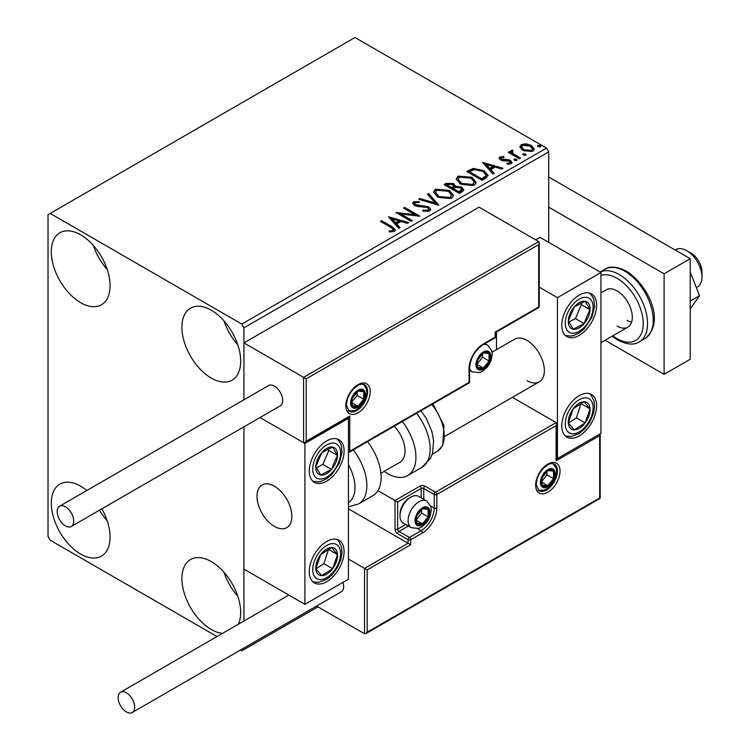 <?xml version="1.0" encoding="UTF-8"?>
<svg xmlns="http://www.w3.org/2000/svg" width="750" height="750" viewBox="0 0 750 750"><rect width="100%" height="100%" fill="white"/><g stroke="black" fill="none" stroke-linecap="round" stroke-linejoin="round"><path stroke-width="1.12" d="M222.497 633.375A41.559 24 60 0 1 211.294 629.475A41.559 24 60 0 1 184.144 592.847A41.559 24 60 0 1 190.519 559.547A41.559 24 60 0 1 211.294 561.6A41.559 24 60 0 1 238.463 624.159M237.816 596.222A41.559 24 60 0 1 223.959 572.231M80.681 302.691A41.559 24 60 0 1 53.531 266.072A41.559 24 60 0 1 59.897 232.762A41.559 24 60 0 1 80.681 234.825A41.559 24 60 0 1 107.831 271.444A41.559 24 60 0 1 101.466 304.753A41.559 24 60 0 1 80.681 302.691M107.203 269.447A41.559 24 60 0 1 93.347 245.447M211.294 378.103A41.559 24 60 0 1 184.144 341.475A41.559 24 60 0 1 190.519 308.175A41.559 24 60 0 1 211.294 310.228A41.559 24 60 0 1 238.444 346.856A41.559 24 60 0 1 232.078 380.166A41.559 24 60 0 1 211.294 378.103M237.816 344.859A41.559 24 60 0 1 223.959 320.859M101.859 508.837A41.559 24 60 0 1 101.466 556.125A41.559 24 60 0 1 80.681 554.062A41.559 24 60 0 1 53.531 517.434A41.559 24 60 0 1 59.897 484.134A41.559 24 60 0 1 80.681 486.197A41.559 24 60 0 1 86.831 490.5M107.203 520.819A41.559 24 60 0 1 99.497 510.206M548.719 242.362L548.719 151.875L243.947 327.825L241.772 324.056L546.544 148.097L354.975 37.5L48.028 214.716L48.028 536.466L50.203 540.234L217.012 636.544M240.412 650.053L241.772 650.841L243.947 649.584L243.947 648.009M243.947 620.991L243.947 426.806L243.947 569.147L304.903 604.331L348.441 579.197L348.441 418.322L347.672 417.881M306.206 378.853L306.206 441.197L349.744 416.062L349.744 451.247L469.041 382.378L469.041 368.803A20.316 11.728 -60 0 1 483.412 343.912L495.169 337.134L495.169 332.1L538.706 306.966L538.706 244.622L306.206 378.853L243.947 342.909L243.947 399.788L243.947 327.825M243.947 649.584L317.963 606.853M519.966 147.459L521.287 144.572L526.275 143.803L531.375 145.434L534.3 149.138L532.809 151.228L522.778 150.403L519.825 146.672M512.381 151.284L513.122 153.637L520.5 158.109L519.328 158.784L508.191 152.353L509.363 151.678L511.003 152.625L510.562 151.397L511.209 150.384L512.484 150.094L513.113 151.097L512.381 151.284L511.988 152.963M501.319 157.678L501.684 159.197L508.341 159.647L510.45 160.425L512.062 162.478L511.191 163.706L507.272 164.231L506.916 163.247L509.691 162.994L509.334 161.137L502.659 160.678L500.569 159.909L499.078 158.062L499.875 156.928L503.719 156.544L503.991 157.491L501.319 157.678L500.944 159.225M509.691 162.994L510.197 162.281L509.691 163.997L509.691 162.994M485.559 178.284L482.016 180.328L466.781 171.534L473.259 168.422L483.966 170.625L488.044 175.35L485.559 178.284M459.356 193.416L444.113 184.612L446.269 183.366L453.553 183.525L455.372 186.216L461.672 187.078L463.8 189.778L462.403 191.653L459.356 193.416M455.419 185.822L455.372 187.228L461.672 188.081L461.672 187.078M438.844 205.256L418.716 199.275L419.991 198.544L435.262 203.072L427.406 194.259L428.681 193.528L438.844 205.256M412.266 220.594L411.094 221.269L395.859 212.475L414.844 214.641L403.481 208.078L404.653 207.394L419.887 216.197L400.931 214.05L412.266 220.594M390.562 227.241L380.428 221.381L381.6 220.706L391.884 226.65L395.475 229.941L394.444 231.337L389.803 231.984L389.222 230.963L391.875 230.766L393.375 229.669L390.562 227.241M241.772 324.056L50.203 213.459M388.434 216.759L408.75 222.628L407.475 223.359L401.025 221.447L396.75 223.912L400.069 227.644L398.794 228.375L388.434 216.759M429.562 211.059L422.812 211.116L422.991 210.122L427.922 210.206L428.7 209.072L427.462 207.487L417.384 206.381L414.459 205.388L412.669 203.184L413.625 201.769L419.147 201.553L419.166 202.622L415.172 202.678L414.6 203.466L415.566 204.675L428.663 206.822L430.669 209.475L429.562 211.059M437.738 197.175L433.556 192L435.441 189.169L449.381 190.359L453.497 195.553L451.556 198.366L437.738 197.175M460.397 184.088L456.216 178.912L458.109 176.081L472.05 177.281L476.156 182.466L474.216 185.278L460.397 184.088M482.597 162.394L502.922 168.262L501.647 168.994L495.197 167.081L490.912 169.547L494.231 173.278L492.956 174.009L482.597 162.394M514.547 160.303L514.247 159.009L516.497 159.178L516.788 160.472L514.547 160.303M513.909 159.497L514.247 159.009L514.247 160.013L516.497 160.181L516.497 159.178M517.125 159.984L516.788 160.472M523.528 155.119L523.237 153.825L525.487 153.994L525.778 155.287L523.528 155.119M522.9 154.303L523.237 153.825L523.237 154.828L525.487 154.997L525.487 153.994M526.106 154.8L525.778 155.287M538.181 146.662L537.891 145.359L540.141 145.528L540.431 146.831L538.181 146.662M537.553 145.847L537.891 145.359L537.891 146.372L540.141 146.541L540.141 145.528M540.759 146.344L540.431 146.831M546.544 148.097L548.719 151.875M381.3 221.888L381.6 220.706M381.6 221.709L391.884 227.653L395.372 230.419M389.222 231.975L391.875 231.769L391.875 230.766M391.875 231.769L392.869 231.45L392.869 230.447M392.869 231.45L393.375 229.669M389.447 217.894L407.606 223.284M399.478 227.981L396.75 224.925L396.75 223.912M392.203 218.831L392.203 219.834L395.681 223.734L398.962 221.841L398.962 220.828L392.203 218.831L395.681 222.722L398.962 220.828M395.681 223.734L395.681 222.722M397.688 213.534L414.844 215.644L414.844 214.641M404.353 208.575L404.653 207.394M404.653 208.406L418.087 216.159M411.403 221.1L400.931 215.053L400.931 214.05M422.981 211.153L422.991 210.122M422.991 211.125L427.922 211.209L427.922 210.206M427.922 211.209L428.7 209.072M412.762 203.691L413.625 201.769M413.625 202.772L419.147 202.566L419.147 201.553M414.6 203.466L414.6 204.469L415.566 205.678L415.566 204.675M415.566 205.678L418.247 206.409L418.247 205.406M418.247 206.409L421.209 206.447L421.209 205.444M421.209 206.447L428.663 207.825L428.663 206.822M428.663 207.825L430.594 209.944M419.869 199.622L419.991 198.544M419.991 199.547L435.262 204.084L435.262 203.072M427.997 194.925L428.681 193.528M428.681 194.531L438.019 205.013M433.603 192.516L435.441 190.172L435.441 189.169M435.441 190.172L449.381 191.372L449.381 190.359M449.381 191.372L453.459 196.041M435.553 192.338L435.553 193.341L438.9 197.494L449.953 198.488L451.547 195.094L448.209 191.034L437.062 190.041L435.553 192.338L438.9 196.491L449.953 197.484L451.547 195.094M449.953 198.488L449.953 197.484M438.9 197.494L438.9 196.491M444.984 185.119L446.269 184.378L453.553 184.528L453.553 183.525M453.553 184.528L455.372 187.228M461.672 188.081L463.725 190.266M453.3 188.559L453.3 189.562L458.962 192.834L461.822 190.463L460.5 187.753L455.934 187.247L453.3 188.559L458.962 191.831L461.822 189.45M446.85 184.838L446.85 185.841L451.734 188.663L453.731 186.853L452.409 184.219L448.069 184.134L446.85 184.838L451.734 187.659L453.731 185.85M452.334 188.316L452.334 187.312M451.734 188.663L451.734 187.659M460.303 192.066L460.303 191.062M458.962 192.834L458.962 191.831M456.262 179.438L458.109 177.094L458.109 176.081M458.109 177.094L472.05 178.284L472.05 177.281M472.05 178.284L476.119 182.963M458.212 179.25L458.212 180.262L461.559 184.416L472.613 185.409L474.206 182.016L470.869 177.956L459.722 176.953L458.212 179.25L461.559 183.412L472.613 184.397L474.206 182.016M472.613 185.409L472.613 184.397M461.559 184.416L461.559 183.412M467.644 172.031L473.259 169.425L473.259 168.422M473.259 169.425L483.966 171.628L483.966 170.625M483.966 171.628L487.987 175.856M469.509 171.759L469.509 172.762L481.622 179.756L485.634 176.991L485.963 175.941L485.963 174.938L482.794 171.3L474.084 169.612L469.509 171.759L481.622 178.753L485.634 175.988L485.963 174.938M481.622 179.756L481.622 178.753M485.634 176.991L485.634 175.988M483.609 163.528L501.769 168.919M493.641 173.616L490.912 170.559L490.912 169.547M486.375 164.466L486.375 165.469L489.853 169.369L493.125 167.475L493.125 166.463L486.375 164.466L489.853 168.356L493.125 166.463M489.853 169.369L489.853 168.356M499.191 158.588L499.875 156.928M499.875 157.941L501.872 157.481M503.719 157.463L503.719 156.544M501.319 158.681L501.684 160.2L501.684 159.197M501.684 160.2L502.978 160.622L502.978 159.619M502.978 160.622L508.341 160.659L508.341 159.647M508.341 160.659L510.45 161.428L510.45 160.425M510.45 161.428L511.959 162.947M508.444 164.316L509.691 163.997M509.062 152.859L509.363 151.678M509.363 152.681L511.003 153.628L511.003 152.625M510.666 151.95L511.209 150.384M511.209 151.397L512.484 151.097L512.484 150.094M512.381 152.297L513.122 154.641L513.122 153.637M513.122 154.641L519.628 158.606M519.891 147.169L521.287 145.575L521.287 144.572M521.287 145.575L526.275 144.816L526.275 143.803M526.275 144.816L531.375 146.438L531.375 145.434M531.375 146.438L534.234 149.634M521.653 146.841L521.653 147.844L523.959 150.731L531.441 151.444L532.481 148.894L530.212 146.119L522.647 145.359L521.653 146.841L523.959 149.728L531.441 150.441L532.481 148.894M531.441 151.444L531.441 150.441M523.959 150.731L523.959 149.728M526.95 380.616A24.628 14.222 -120 0 0 539.259 381.834A24.628 14.222 -120 0 0 543.038 362.1A24.628 14.222 -120 0 0 526.95 340.397A24.628 14.222 -120 0 0 514.631 339.178L492.103 352.181M579.197 435.919A24.628 14.222 -60 0 1 566.878 437.137A24.628 14.222 -60 0 1 563.109 417.403A24.628 14.222 -60 0 1 579.197 395.7A24.628 14.222 -60 0 1 591.506 394.481A24.628 14.222 -60 0 1 595.284 414.216A24.628 14.222 -60 0 1 579.197 435.919M579.197 295.153A24.628 14.222 120 0 0 563.109 316.856A24.628 14.222 120 0 0 566.878 336.591A24.628 14.222 120 0 0 579.197 335.372A24.628 14.222 120 0 0 595.284 313.669A24.628 14.222 120 0 0 591.506 293.934A24.628 14.222 120 0 0 579.197 295.153M557.428 297.666L600.966 272.531L600.966 433.406L557.428 458.541L557.428 297.666L539.25 287.166M496.472 349.669L496.472 331.969M600.966 272.531L540.009 237.338L535.659 239.85M557.428 458.541L556.659 458.1M274.425 526.406A24.628 14.222 60 0 1 258.337 504.703A24.628 14.222 60 0 1 262.116 484.969A24.628 14.222 60 0 1 274.425 486.188A24.628 14.222 60 0 1 290.512 507.891A24.628 14.222 60 0 1 286.744 527.634A24.628 14.222 60 0 1 274.425 526.406M326.672 440.944A24.628 14.222 -60 0 1 338.991 439.725A24.628 14.222 -60 0 1 342.759 459.459A24.628 14.222 -60 0 1 326.672 481.163A24.628 14.222 -60 0 1 314.363 482.381A24.628 14.222 -60 0 1 310.584 462.647A24.628 14.222 -60 0 1 326.672 440.944M326.672 581.709A24.628 14.222 120 0 0 342.759 560.006A24.628 14.222 120 0 0 338.991 540.272A24.628 14.222 120 0 0 326.672 541.491A24.628 14.222 120 0 0 310.584 563.194A24.628 14.222 120 0 0 314.363 582.928A24.628 14.222 120 0 0 326.672 581.709M304.903 604.331L304.903 443.456L348.441 418.322M304.903 443.456L260.006 417.534L303.6 442.706L303.6 377.344L538.706 241.613L479.053 207.169L243.947 342.909M686.737 250.659L691.087 253.172A15.394 8.888 60 0 1 701.812 269.803A15.394 8.888 60 0 1 701.972 272.025L701.972 277.059A21.553 12.441 -120 0 0 701.756 273.938A21.553 12.441 -120 0 0 686.737 250.659A21.553 12.441 -120 0 0 675.956 249.591L675.197 250.031M291.591 512.794A24.628 14.222 -120 0 0 279.694 490.172A24.628 14.222 -120 0 0 262.116 484.969A24.628 14.222 -120 0 0 257.259 499.809A24.628 14.222 -120 0 0 269.156 522.422A24.628 14.222 -120 0 0 286.744 527.634A24.628 14.222 -120 0 0 291.591 512.794M696.328 287.597L697.509 286.922A21.553 12.441 -120 0 0 701.972 277.059M538.706 244.622L539.25 242.803L538.706 241.613M306.206 441.197L304.903 442.575L303.6 442.706M349.744 416.062L348.441 417.441L304.903 442.575M349.744 451.247L348.441 452.634L468.656 383.222A1.847 1.847 0 0 0 469.584 381.619A1.847 1.069 180 0 1 469.041 382.378A1.847 1.069 60 0 1 468.656 383.222M348.441 508.819L408.094 543.253L364.547 568.387L367.162 569.897L367.162 632.241L365.859 633.619L364.547 633.75L364.547 568.387L348.441 559.087M364.547 633.75L316.603 606.066M367.162 632.241L599.663 498.009L599.663 435.666L556.116 460.809L556.116 425.616L556.659 423.797L556.116 422.597L512.391 397.35M556.116 425.616L436.828 494.484L436.828 508.059A20.316 11.728 -60 0 1 422.456 532.95L410.7 539.738L410.7 544.763L408.094 543.253L408.094 539.738L397.641 533.7A3.694 2.137 -120 0 1 395.025 529.172L395.025 500.522L377.897 490.631M599.663 435.666L600.197 433.847L600.197 498.319L365.859 633.619M556.116 460.809L556.659 458.981L556.659 423.797M430.659 506.016L434.213 508.059L434.213 494.484A1.847 1.069 0 0 0 436.828 494.484A1.847 1.069 -120 0 0 435.516 492.225L425.072 486.197A3.694 2.137 0 0 0 419.841 486.197L395.025 500.522L397.641 502.031L397.641 529.172L405.759 524.494M415.922 520.125A9.234 5.334 120 0 0 416.803 523.397A9.234 5.334 120 0 0 422.456 523.894A9.234 5.334 120 0 0 428.109 516.863A9.234 5.334 120 0 0 428.109 509.325A9.234 5.334 120 0 0 422.456 508.819A9.234 5.334 120 0 0 416.803 515.85A9.234 5.334 120 0 0 415.922 520.125M416.512 519.45L416.803 523.397L422.456 523.894L428.109 516.863L428.109 509.325L422.456 508.819L416.803 515.85L416.512 519.45M399.994 515.953A15.394 8.888 120 0 0 403.181 523.003L411.281 527.672A15.394 8.888 -60 0 1 408.094 520.631A15.394 8.888 -60 0 1 414.806 505.134A15.394 8.888 -60 0 1 426.666 501.019L418.575 496.341A15.394 8.888 120 0 0 410.878 497.1A15.394 8.888 120 0 0 399.994 515.953L399.994 514.247A13.303 7.678 -60 0 1 409.397 497.953L410.878 497.1M416.512 519.403L421.584 513.094L421.584 509.672M416.531 520.481L422.456 523.894M421.584 513.094L428.109 516.863M424.181 507.047L428.109 509.325M476.878 364.275A9.234 5.334 120 0 0 477.759 367.547A9.234 5.334 120 0 0 483.412 368.053A9.234 5.334 120 0 0 489.066 361.012A9.234 5.334 120 0 0 489.066 353.475A9.234 5.334 120 0 0 483.412 352.969A9.234 5.334 120 0 0 477.759 360A9.234 5.334 120 0 0 476.878 364.275M477.459 363.6L477.759 367.547L483.412 368.053L489.066 361.012L489.066 353.475L483.412 352.969L477.759 360L477.459 363.6M477.459 363.553L482.531 357.244L482.531 353.822M477.488 364.631L483.412 368.053M482.531 357.244L489.066 361.012M485.138 351.197L489.066 353.475M351.488 402.488A9.234 5.334 120 0 0 352.369 405.75A9.234 5.334 120 0 0 358.022 406.256A9.234 5.334 120 0 0 363.675 399.216A9.234 5.334 120 0 0 363.675 391.678A9.234 5.334 120 0 0 358.022 391.172A9.234 5.334 120 0 0 352.369 398.212A9.234 5.334 120 0 0 351.488 402.488M352.069 401.812L352.369 405.75L358.022 406.256L363.675 399.216L363.675 391.678L358.022 391.172L352.369 398.212L352.069 401.812M352.069 401.756L357.141 395.447L357.141 392.025M352.097 402.834L358.022 406.256M357.141 395.447L363.675 399.216M359.747 389.409L363.675 391.678M541.312 481.922A9.234 5.334 120 0 0 542.194 485.184A9.234 5.334 120 0 0 547.847 485.691A9.234 5.334 120 0 0 553.5 478.65A9.234 5.334 120 0 0 553.5 471.112A9.234 5.334 120 0 0 547.847 470.606A9.234 5.334 120 0 0 542.194 477.647A9.234 5.334 120 0 0 541.312 481.922M541.903 481.247L542.194 485.184L547.847 485.691L553.5 478.65L553.5 471.112L547.847 470.606L542.194 477.647L541.903 481.247M541.903 481.191L546.975 474.881L546.975 471.459M541.922 482.269L547.847 485.691M546.975 474.881L553.5 478.65M549.572 468.844L553.5 471.112M588.309 316.875A15.394 8.888 120 0 0 590.062 309.675A15.394 8.888 120 0 0 585.15 301.303A15.394 8.888 120 0 0 574.284 306.881A15.394 8.888 120 0 0 568.331 320.841A15.394 8.888 120 0 0 573.244 329.222A15.394 8.888 120 0 0 584.109 323.634A15.394 8.888 120 0 0 588.309 316.875M586.791 316.491L590.062 309.675L585.15 301.303L574.284 306.881L568.331 320.841L573.244 329.222L584.109 323.634L586.791 316.491M568.894 321.956L575.4 318.609L581.353 304.65L580.584 303.347M575.4 318.609L584.109 323.634M581.353 304.65L590.062 309.675M335.784 462.666A15.394 8.888 120 0 0 337.538 455.475A15.394 8.888 120 0 0 332.625 447.094A15.394 8.888 120 0 0 321.759 452.681A15.394 8.888 120 0 0 315.806 466.641A15.394 8.888 120 0 0 320.719 475.012A15.394 8.888 120 0 0 331.584 469.434A15.394 8.888 120 0 0 335.784 462.666M334.275 462.281L337.538 455.475L332.625 447.094L321.759 452.681L315.806 466.641L320.719 475.012L331.584 469.434L334.275 462.281M316.369 467.747L322.875 464.4L328.828 450.441L328.069 449.137M322.875 464.4L331.584 469.434M328.828 450.441L337.538 455.475M317.559 573.741A15.394 8.888 120 0 0 321.759 575.653A15.394 8.888 120 0 0 332.625 568.688A15.394 8.888 120 0 0 337.538 554.634A15.394 8.888 120 0 0 331.584 547.547A15.394 8.888 120 0 0 320.719 554.522A15.394 8.888 120 0 0 315.806 568.566A15.394 8.888 120 0 0 317.559 573.741M318.488 571.941L321.759 575.653L332.625 568.688L337.538 554.634L331.584 547.547L320.719 554.522L315.806 568.566L318.488 571.941M315.956 568.762L323.916 563.663L328.528 549.244M323.916 563.663L332.625 568.688M328.828 549.609L337.538 554.634M570.084 427.941A15.394 8.888 120 0 0 574.284 429.862A15.394 8.888 120 0 0 585.15 422.897A15.394 8.888 120 0 0 590.062 408.844A15.394 8.888 120 0 0 584.109 401.756A15.394 8.888 120 0 0 573.244 408.722A15.394 8.888 120 0 0 568.331 422.775A15.394 8.888 120 0 0 570.084 427.941M571.013 426.15L574.284 429.862L585.15 422.897L590.062 408.844L584.109 401.756L573.244 408.722L568.331 422.775L571.013 426.15M568.472 422.972L576.441 417.872L581.053 403.453M576.441 417.872L585.15 422.897M581.353 403.819L590.062 408.844M348.441 502.659A33.862 19.556 -120 0 0 348.441 464.7M353.269 449.841A40.022 23.109 60 0 1 358.575 503.934L372.806 495.712A40.022 23.109 -120 0 0 367.5 441.628M394.256 426.178A24.628 14.222 60 0 1 403.406 458.559A24.628 14.222 60 0 1 399.938 462.272L380.887 473.278M402.328 421.519A40.022 23.109 60 0 1 413.278 469.566A40.022 23.109 60 0 1 407.634 475.603A40.022 23.109 60 0 1 384.169 471.384M65.438 525.909A11.7 6.75 -120 0 0 71.288 526.481A11.7 6.75 -120 0 0 73.087 517.116A11.7 6.75 -120 0 0 65.438 506.803A11.7 6.75 -120 0 0 59.597 506.222A11.7 6.75 -120 0 0 57.797 515.597A11.7 6.75 -120 0 0 65.438 525.909M71.288 526.481L280.275 405.825A11.7 6.75 -120 0 0 282.066 396.459A11.7 6.75 -120 0 0 274.425 386.147A11.7 6.75 -120 0 0 268.575 385.566L59.597 506.222M134.672 707.147A11.7 6.75 -120 0 0 129.562 695.372A11.7 6.75 -120 0 0 120.544 692.241A11.7 6.75 -120 0 0 118.125 697.594A11.7 6.75 -120 0 0 123.234 709.369A11.7 6.75 -120 0 0 132.244 712.5A11.7 6.75 -120 0 0 134.672 707.147M132.244 712.5L341.231 591.844A11.7 6.75 -120 0 0 343.65 586.491A11.7 6.75 -120 0 0 342.984 582.347M690.216 271.847L699.487 295.725L690.216 301.078M699.487 295.725L690.216 308.906M548.719 177.009L690.216 258.703L690.216 359.25L664.097 374.334L605.1 340.275M548.719 207.178L664.097 273.788L664.097 374.334M690.216 258.703L664.097 273.788M600.966 292.894L606.3 289.809A21.553 12.441 60 0 1 617.072 290.878A21.553 12.441 60 0 1 631.153 309.872A21.553 12.441 60 0 1 627.853 327.141A21.553 12.441 60 0 1 617.072 326.072M631.622 322.106A21.553 12.441 60 0 1 627.084 320.287M391.884 227.653L391.884 226.65M446.269 184.378L446.269 183.366M469.088 171.206L469.088 170.194M482.888 179.025L482.888 178.022M505.294 160.612L505.294 159.609M516.759 156.956L516.759 155.944M345.825 405.75A17.241 9.956 -60 0 1 358.022 384.637A17.241 9.956 -60 0 1 370.209 391.678A17.241 9.956 -60 0 1 358.022 412.791A17.241 9.956 -60 0 1 345.825 405.75M367.603 391.678A15.394 8.888 120 0 0 364.406 384.628L361.359 384.122L359.072 384.769L353.512 388.791L349.697 393.891L347.297 399.366L346.369 405L349.022 411.291A15.394 8.888 120 0 0 360.881 407.166A15.394 8.888 120 0 0 367.603 391.678M495.703 336.375A1.847 1.069 180 0 1 495.169 337.134A1.847 1.069 -120 0 1 494.784 337.978A1.847 1.847 0 0 0 495.703 336.375L495.703 332.419L539.25 307.275L539.25 242.803M494.784 337.978L483.028 344.766A1.847 1.069 -120 0 0 483.412 343.912M483.028 344.766C474.909 350.419 470.419 358.181 469.584 368.053A1.847 1.069 180 0 1 469.041 368.803M560.034 471.112A17.241 9.956 -60 0 1 547.847 492.225A17.241 9.956 -60 0 1 535.659 485.184A17.241 9.956 -60 0 1 547.847 464.072A17.241 9.956 -60 0 1 560.034 471.112M538.847 490.725A15.394 8.888 120 0 0 550.706 486.6A15.394 8.888 120 0 0 557.428 471.112A15.394 8.888 120 0 0 554.241 464.062L551.184 463.556L548.897 464.203L543.347 468.225L539.531 473.334L537.122 478.8L536.194 484.434L538.847 490.725M421.153 497.831L421.153 488.456A1.847 1.069 180 0 1 423.759 488.456L434.213 494.484A1.847 1.069 -60 0 1 435.516 492.225L556.116 422.597M410.7 544.763L367.162 569.897M425.072 486.197A1.847 1.069 120 0 0 423.759 488.456L423.759 499.341M417.6 528.638L421.153 530.681A18.469 10.669 120 0 0 434.213 508.059A1.847 1.069 0 0 0 436.828 508.059M408.366 525.994L398.944 531.441L409.397 537.469L421.153 530.681A1.847 1.069 60 0 1 422.456 532.95M419.841 486.197A1.847 1.069 60 0 1 421.153 488.456L397.641 502.031M408.094 539.738A1.847 1.069 0 0 0 410.7 539.738A1.847 1.069 60 0 0 409.397 537.469A1.847 1.069 120 0 0 408.094 539.738M397.641 533.7A1.847 1.069 -60 0 1 398.944 531.441A1.847 1.069 60 0 1 397.641 529.172A1.847 1.069 0 0 1 395.025 529.172M415.059 520.631A10.472 6.047 120 0 0 422.456 524.906A10.472 6.047 120 0 0 429.862 512.081A10.472 6.047 120 0 0 422.456 507.806A10.472 6.047 120 0 0 415.059 520.631M476.006 364.781A10.472 6.047 120 0 0 483.412 369.056A10.472 6.047 120 0 0 490.809 356.231A10.472 6.047 120 0 0 483.412 351.966A10.472 6.047 120 0 0 476.006 364.781M469.584 370.303L472.228 371.831A15.394 8.888 -60 0 1 469.584 368.381M483.319 344.597A15.394 8.888 -60 0 1 487.622 345.169L484.978 343.641M350.616 402.984A10.472 6.047 120 0 0 358.022 407.259A10.472 6.047 120 0 0 365.419 394.444A10.472 6.047 120 0 0 358.022 390.169A10.472 6.047 120 0 0 350.616 402.984M540.45 482.419A10.472 6.047 120 0 0 547.847 486.694A10.472 6.047 120 0 0 555.253 473.878A10.472 6.047 120 0 0 547.847 469.603A10.472 6.047 120 0 0 540.45 482.419M590.859 317.325A19.706 11.372 120 0 0 586.819 297.394A19.706 11.372 120 0 0 567.534 313.2A19.706 11.372 120 0 0 571.575 333.131A19.706 11.372 120 0 0 590.859 317.325M338.334 463.116A19.706 11.372 120 0 0 334.294 443.184A19.706 11.372 120 0 0 315.009 458.991A19.706 11.372 120 0 0 319.05 478.922A19.706 11.372 120 0 0 338.334 463.116M315.009 577.134A19.706 11.372 120 0 0 334.294 570.675A19.706 11.372 120 0 0 338.334 546.066A19.706 11.372 120 0 0 319.05 552.534A19.706 11.372 120 0 0 315.009 577.134M567.534 431.344A19.706 11.372 120 0 0 586.819 424.875A19.706 11.372 120 0 0 590.859 400.275A19.706 11.372 120 0 0 571.575 406.744A19.706 11.372 120 0 0 567.534 431.344M420.984 410.747L426.272 418.406L431.841 431.278L433.631 440.85L432.534 453.216L430.509 458.278L421.866 467.391A40.022 23.109 -120 0 0 427.5 461.344A40.022 23.109 -120 0 0 416.559 413.306M432.9 403.866L443.981 425.569L442.734 445.538L437.213 451.425A33.862 19.556 -120 0 0 441.984 446.306A33.862 19.556 -120 0 0 431.803 404.503M604.903 269.288C609.862 265.856 617.044 266.466 626.447 271.125C646.997 284.175 666.638 321.225 644.925 338.616A40.022 23.109 -120 0 0 651.056 306.544A40.022 23.109 -120 0 0 624.909 271.275A40.022 23.109 -120 0 0 604.903 269.288L600.131 272.044M612.844 335.803A36.947 21.328 -120 0 0 617.072 338.644A36.947 21.328 -120 0 0 643.2 323.559A36.947 21.328 -120 0 0 617.072 278.316A36.947 21.328 -120 0 0 600.966 275.428M600.169 272.072A40.022 23.109 60 0 1 619.247 274.537A40.022 23.109 60 0 1 645.394 309.806A40.022 23.109 60 0 1 639.263 341.878C634.134 345.309 626.953 344.7 617.709 340.05L612.15 336.197M445.087 436.209L539.259 381.834M627.853 327.141L600.966 342.656M469.584 381.619L469.584 368.053M411.281 527.672L418.397 528.45L421.734 526.987L426.038 523.266L428.447 519.872L430.256 515.934L431.297 510.075L430.828 506.55L426.666 501.019M472.228 371.831L479.353 372.6L482.681 371.137L486.994 367.416L489.403 364.022L491.213 360.094L492.253 354.225L491.784 350.7L487.622 345.169M348.197 410.663L353.962 410.803L357.291 409.341L361.603 405.628L364.012 402.234L365.822 398.297L366.863 392.428L366.394 388.903L363.459 384.234M538.031 490.097L543.787 490.237L547.125 488.775L551.428 485.062L553.837 481.669L555.647 477.731L556.688 471.863L556.219 468.337L553.284 463.669M565.388 335.494L570.956 336.084L573.459 335.606L579.525 332.766L584.363 328.688L591.909 317.25L594.516 306.778L593.944 300.113L593.1 297.703L589.809 293.194M312.863 481.284L318.431 481.875L320.934 481.397L327.009 478.556L331.837 474.478L339.384 463.041L342 452.569L341.419 445.903L340.584 443.494L337.284 438.984M312.863 581.831L318.459 582.422L326.944 579.15L332.034 574.828L337.266 567.816L340.837 559.528L342.009 552.984L341.541 546.938L338.625 540.891L337.284 539.531M565.388 436.041L570.984 436.631L579.459 433.35L584.559 429.037L589.781 422.025L593.362 413.738L594.525 407.184L594.066 401.147L591.15 395.1L589.809 393.741M358.575 503.934L348.441 506.85M421.866 467.391L407.634 475.603M437.213 451.425L432.188 454.322M120.544 692.241L288.853 595.069M644.925 338.616L639.263 341.878"/></g></svg>
